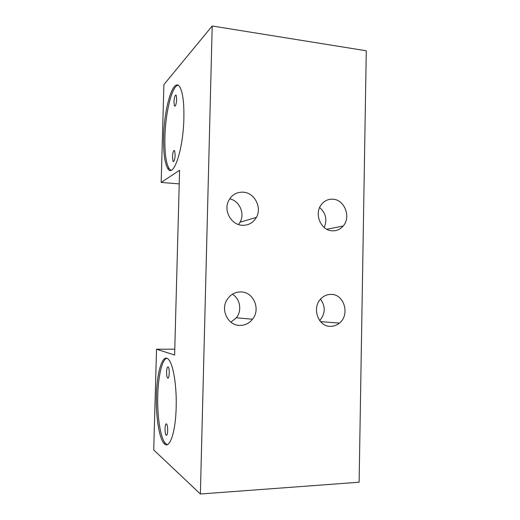<?xml version="1.0" encoding="UTF-8"?>
<svg xmlns="http://www.w3.org/2000/svg" width="520" height="520" viewBox="0 0 520 520"><rect width="100%" height="100%" fill="white"/><g stroke="black" fill="none" stroke-linecap="round" stroke-linejoin="round"><path stroke-width="0.78" d="M179.225 183.879L161.174 182.436L163.898 84.611L212.199 26L366.281 50.778L359.119 482.222L200.382 494L153.719 449.943L156.526 349.206L174.785 349.174M161.174 182.436L179.589 170.261L174.623 355.05L156.526 349.206M212.199 26L200.382 494M176.169 407.303C176.806 386.301 173.407 365.255 168.948 359.957C163.053 351.962 156.949 370.877 156.429 395.441C155.779 415.844 158.984 437.756 163.891 443.293C169.221 450.463 175.617 433.173 176.169 407.303M183.879 118.326C184.145 102.986 182.839 92.638 179.966 87.276C173.647 75.914 164.079 107.588 163.612 136.858C163.287 152.347 164.651 162.864 167.707 168.395C173.18 179.004 183.248 150.365 183.879 118.326M240.071 325.409C228.222 325.825 220.181 310.083 227.052 299.676C230.412 294.541 235.008 291.954 240.851 291.915C253.519 291.726 260.936 309.27 252.512 319.248C249.243 323.278 245.096 325.332 240.071 325.409M330.577 326.346C318.052 326.905 311.389 307.437 321.132 298.532C324.012 295.724 327.353 294.346 331.162 294.392C344.286 294.099 350.194 314.892 339.391 323.108C336.778 325.26 333.834 326.339 330.577 326.346M332.325 230.822C321.081 230.692 313.898 214.11 321.165 204.834C324.2 200.837 328.114 198.965 332.904 199.206C344.617 199.589 351.286 217.152 343.181 226.031C340.262 229.385 336.642 230.984 332.325 230.822M242.405 225.297C231.614 225.056 223.542 211.4 228.345 201.299C231.446 195.006 236.392 191.964 243.172 192.166C254.54 192.641 262.23 207.5 256.36 217.419C253.195 222.794 248.541 225.42 242.405 225.297M230.893 322.166L236.347 317.785C242.197 310.694 240.194 298.701 232.401 294.236M319.709 320.632C325.403 313.697 325.683 306.54 320.548 299.156M324.207 227.494C327.399 219.739 325.877 213.077 319.637 207.513M238.485 224.53L240.058 222.203C245.141 213.577 239.46 200.707 229.671 198.835M166.777 358.248C162.052 359.528 158.223 376.09 157.749 395.408C157.105 415.799 160.335 437.697 165.282 443.228L167.303 444.652M167.687 430.599C167.707 427.323 167.362 425.12 166.647 423.995C165.782 423.416 165.25 424.95 165.048 428.597C165.022 431.866 165.373 434.07 166.088 435.207C166.953 435.786 167.486 434.252 167.687 430.599M169.247 373.081C169.273 370.084 168.968 368.062 168.317 367.016C167.394 366.405 166.822 368.043 166.595 371.93C166.562 374.92 166.875 376.948 167.525 377.995C168.441 378.612 169.013 376.974 169.247 373.081M178.009 85.248C171.86 86.028 165.406 113.055 164.912 136.988C164.587 152.47 165.965 162.981 169.046 168.513L170.931 170.287M175.162 154.953L174.59 150.612C173.511 150.033 172.803 152.165 172.452 157.008L173.03 161.363C174.096 161.954 174.805 159.822 175.162 154.953M176.677 99.151L176.169 95.16C175.071 94.634 174.337 96.922 173.953 102.011L174.46 106.015C175.546 106.555 176.286 104.267 176.677 99.151M236.347 317.785L252.512 319.248M320.515 321.62L339.391 323.108M326.807 229.249L343.181 226.031M240.058 222.203L256.36 217.419M167.525 377.995L168.279 377.988M166.088 435.207L166.81 435.182M163.891 443.293L165.282 443.228M174.46 106.015L175.169 106.099M173.03 161.363L173.778 161.428M167.707 168.395L169.046 168.513"/></g></svg>
